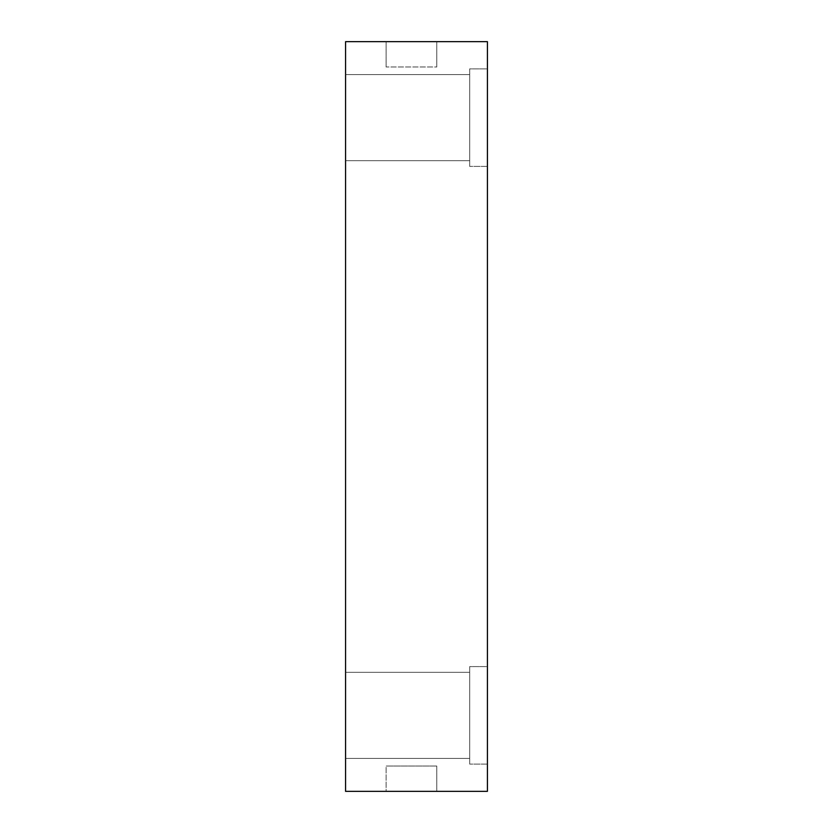 <?xml version="1.0" encoding="UTF-8"?>
<svg xmlns="http://www.w3.org/2000/svg" width="833" height="833" viewBox="0 0 833 833"><rect width="100%" height="100%" fill="white"/><g stroke="black" fill="none" stroke-linecap="round" stroke-linejoin="round"><path stroke-width="0.62" stroke-dasharray="4.17 3.12" d="M436.763 766.027L386.106 766.027L436.763 766.027L436.763 791.35L386.106 791.35L386.106 766.027L386.106 791.35L386.106 766.027L436.763 766.027L436.763 791.35L436.763 766.027L386.106 766.027L386.106 791.35L436.763 791.35L436.763 766.027M469.687 74.574L469.687 139.163C469.687 166.631 469.687 166.631 469.687 139.163L469.687 74.574L469.687 139.163C469.687 166.631 469.687 166.631 469.687 139.163L469.687 74.574L345.58 74.574L345.58 139.163C345.58 166.631 345.58 166.631 345.58 139.163L345.58 74.574L345.58 139.163C345.58 166.631 345.58 166.631 345.58 139.163L345.58 74.574L469.687 74.574L469.687 139.163C469.687 166.631 469.687 166.631 469.687 139.163L469.687 74.574L469.687 139.163C469.687 166.631 469.687 166.631 469.687 139.163L469.687 74.574L469.687 139.163C469.687 166.631 469.687 166.631 469.687 139.163L469.687 74.574L345.58 74.574L345.58 139.163C345.58 166.631 345.58 166.631 345.58 139.163L345.58 74.574L345.58 139.163C345.58 166.631 345.58 166.631 345.58 139.163L345.58 74.574L469.687 74.574L469.687 139.163C469.687 166.631 469.687 166.631 469.687 139.163L469.687 74.574M469.687 68.879L469.687 166.392L469.687 68.879L469.687 166.392L469.687 68.879L487.42 68.879L487.42 166.392L487.42 68.879L469.687 68.879L469.687 166.392L469.687 68.879L469.687 166.392L469.687 68.879L487.42 68.879L487.42 166.392L487.42 68.879L469.687 68.879M469.687 672.314L469.687 736.893C469.687 764.361 469.687 764.361 469.687 736.893L469.687 672.314L469.687 736.893C469.687 764.361 469.687 764.361 469.687 736.893L469.687 672.314L345.58 672.314L345.58 736.893C345.58 764.361 345.58 764.361 345.58 736.893L345.58 672.314L345.58 736.893C345.58 764.361 345.58 764.361 345.58 736.893L345.58 672.314L469.687 672.314L469.687 736.893C469.687 764.361 469.687 764.361 469.687 736.893L469.687 672.314L469.687 736.893C469.687 764.361 469.687 764.361 469.687 736.893L469.687 672.314L469.687 736.893C469.687 764.361 469.687 764.361 469.687 736.893L469.687 672.314L345.58 672.314L345.58 736.893C345.58 764.361 345.58 764.361 345.58 736.893L345.58 672.314L345.58 736.893C345.58 764.361 345.58 764.361 345.58 736.893L345.58 672.314L469.687 672.314L469.687 736.893C469.687 764.361 469.687 764.361 469.687 736.893L469.687 672.314M469.687 666.608L469.687 764.121L469.687 666.608L469.687 764.121L469.687 666.608L487.42 666.608L487.42 764.121L487.42 666.608L469.687 666.608L469.687 764.121L469.687 666.608L469.687 764.121L469.687 666.608L487.42 666.608L487.42 764.121L487.42 666.608L469.687 666.608M386.106 41.65L386.106 66.973L386.106 41.65L436.763 41.65L436.763 66.973L386.106 66.973L436.763 66.973L386.106 66.973L386.106 41.65L386.106 66.973L436.763 66.973L436.763 41.65L436.763 66.973L436.763 41.65L386.106 41.65M487.42 41.65L345.58 41.65L345.58 791.35L345.58 41.65L487.42 41.65L487.42 791.35L487.42 41.65M487.42 68.879L487.42 166.392L487.42 68.879M487.42 666.608L487.42 764.121L487.42 666.608M345.58 74.574L345.58 139.163C345.58 166.631 345.58 166.631 345.58 139.163L345.58 74.574L345.58 139.163C345.58 166.631 345.58 166.631 345.58 139.163L345.58 74.574M345.58 672.314L345.58 736.893C345.58 764.361 345.58 764.361 345.58 736.893L345.58 672.314L345.58 736.893C345.58 764.361 345.58 764.361 345.58 736.893L345.58 672.314M487.42 791.35L345.58 791.35L487.42 791.35M436.763 791.35L386.106 791.35L436.763 791.35M469.687 160.686L345.58 160.686L469.687 160.686M487.42 166.392L469.687 166.392L487.42 166.392M469.687 758.426L345.58 758.426L469.687 758.426M487.42 764.121L469.687 764.121L487.42 764.121"/><path stroke-width="1.25" d="M345.58 41.65L487.42 41.65L487.42 791.35L487.42 41.65L345.58 41.65L345.58 791.35L487.42 791.35L345.58 791.35L345.58 41.65"/></g></svg>

